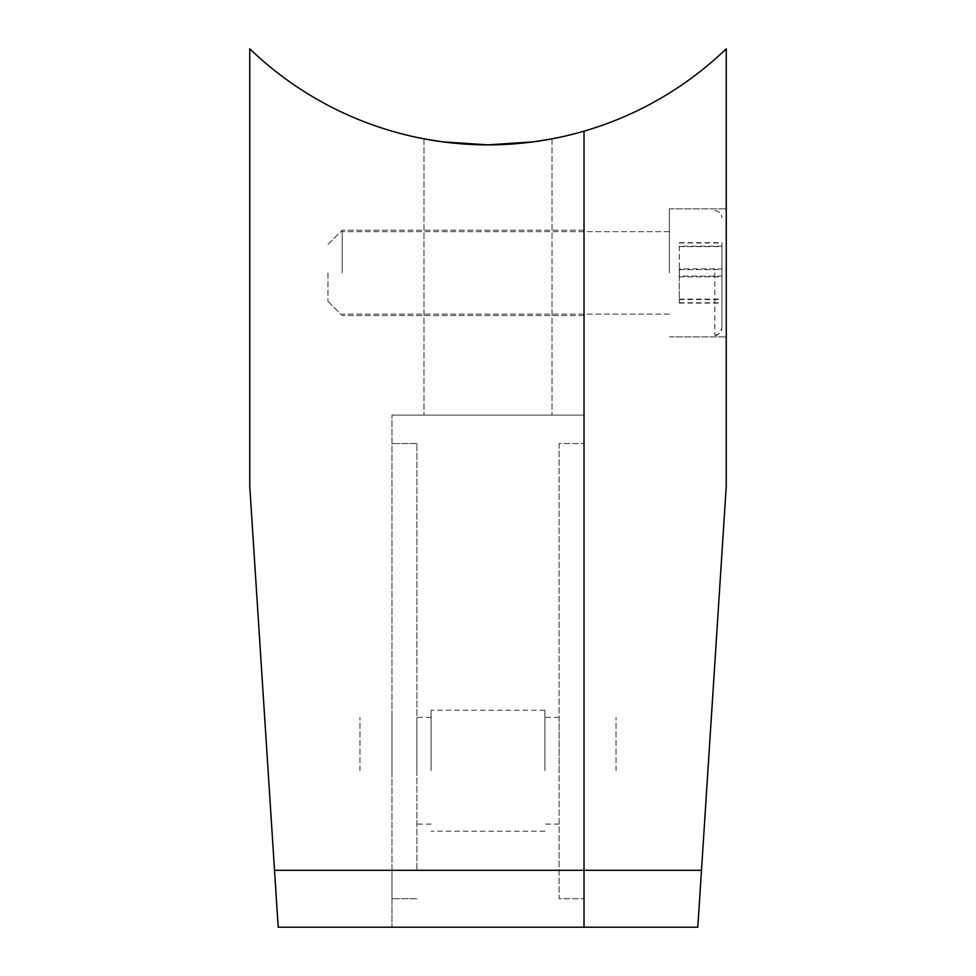 <?xml version="1.0" encoding="UTF-8"?>
<svg xmlns="http://www.w3.org/2000/svg" width="976" height="976" viewBox="0 0 976 976"><rect width="100%" height="100%" fill="white"/><g stroke="black" fill="none" stroke-linecap="round" stroke-linejoin="round"><path stroke-width="0.73" stroke-dasharray="4.88 3.66" d="M416.874 770.735L416.874 717.384L416.874 770.735M391.986 770.735L391.986 717.384L391.986 770.735M391.986 870.299L416.874 870.299L416.874 443.568L416.874 870.299L391.986 870.299L391.986 927.2L391.986 415.117L391.986 898.75L391.986 870.299L274.524 870.299L278.184 927.2L697.816 927.2L726.254 486.243L726.254 48.8A343.515 343.515 0 0 1 584.014 131.162L584.014 927.2L584.014 131.162A343.515 343.515 0 0 1 249.746 48.8L249.746 486.243L274.524 870.299M416.874 443.568L391.986 443.568L416.874 443.568M416.874 898.75L391.986 898.75L416.874 898.75M584.014 770.735L584.014 717.384L584.014 770.735M559.126 770.735L559.126 717.384L559.126 770.735M559.126 443.568L559.126 898.75L584.014 898.75L559.126 898.75L559.126 443.568L584.014 443.568L559.126 443.568M669.365 272.877L669.365 208.864L669.365 272.877M584.014 272.877L584.014 230.202L584.014 272.877M726.254 272.877L726.254 208.864L726.254 272.877M616.015 770.735L616.015 717.384L616.015 770.735M342.198 272.877L342.198 230.202L342.198 272.877M721.947 272.877L721.947 328.009L721.935 272.877M721.947 246.184L721.947 302.804L721.947 242.951L721.947 246.184L679.272 246.184L679.272 276.11L721.947 276.11M679.272 276.11L679.272 246.184M679.272 242.951L721.947 242.951M679.272 269.644L721.947 269.644M679.272 299.571L721.947 299.571M679.272 302.804L721.947 302.804M721.935 268.888L721.935 303.109L721.935 242.646L721.935 268.888L679.259 268.888L679.259 303.109L679.259 268.888M679.259 242.646L721.935 242.646M679.259 246.635L721.935 246.635M679.259 276.867L721.935 276.867M679.259 303.109L721.935 303.109M679.259 299.12L721.935 299.12M431.099 770.735L431.099 710.272L431.099 770.735M359.985 770.735L359.985 717.384L359.985 770.735M544.901 770.735L544.901 710.272L544.901 770.735M552.013 138.836L552.013 415.117L423.987 415.117L552.013 415.117L552.013 138.836M327.973 272.877L327.973 301.328L327.973 272.877M391.986 415.117L584.014 415.117L391.986 415.117M423.987 138.836L423.987 415.117L423.987 138.836M559.126 870.299L584.014 870.299L559.126 870.299M701.476 870.299L584.014 870.299M714.835 272.877L714.835 335.122L714.835 272.877M714.822 272.877L714.822 335.122L714.822 272.877M431.099 717.384L416.874 717.384M431.099 824.073L416.874 824.073M559.126 717.384L544.901 717.384M559.126 824.073L544.901 824.073M584.014 230.202L342.198 230.202L584.014 230.202M669.365 208.864L726.254 208.864L669.365 208.864M669.365 336.891L726.254 336.891L669.365 336.891M584.014 315.553L342.198 315.553L584.014 315.553M669.365 314.089L342.198 314.089L669.365 314.089M714.835 335.122C719.153 334.695 721.52 332.328 721.947 328.009C719.227 334.024 716.86 336.403 714.822 335.122L714.835 335.122M714.835 210.633L714.822 210.633C719.105 211.011 721.471 213.378 721.935 217.746C721.484 213.378 719.117 211.011 714.835 210.633M669.365 231.666L342.198 231.666L669.365 231.666M544.901 831.186L431.099 831.186M544.901 710.272L431.099 710.272M327.973 244.427L342.198 230.202L327.973 244.427M327.973 301.328L342.198 315.553L327.973 301.328"/><path stroke-width="1.46" d="M274.524 870.299L249.746 486.243L249.746 48.8A343.515 343.515 0 0 0 584.014 131.162L584.014 870.299L584.014 131.162A343.515 343.515 0 0 0 726.254 48.8L726.254 486.243L697.816 927.2L584.014 927.2L584.014 870.299L584.014 927.2L278.184 927.2L274.524 870.299L701.476 870.299M488 144.851C522.306 145.046 552.782 138.677 552.013 138.836L533.262 141.862L488.049 144.851L442.762 141.862L423.987 138.836C423.157 138.677 453.755 145.046 488 144.851"/></g></svg>
